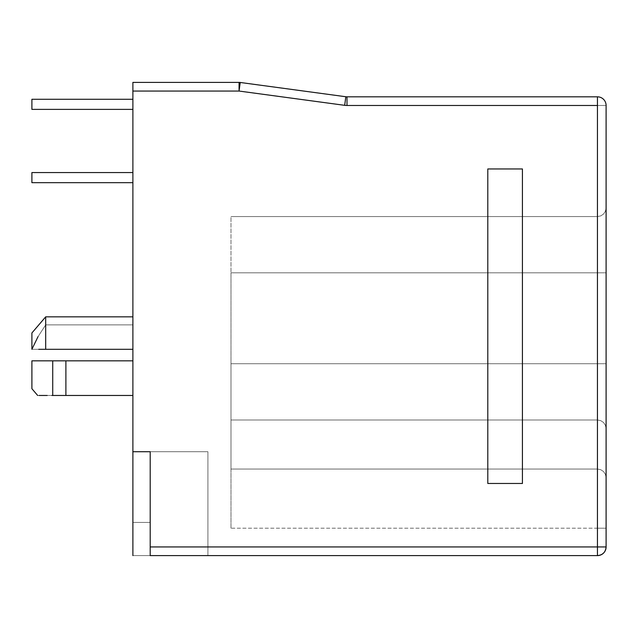 <?xml version="1.0" encoding="UTF-8"?>
<svg xmlns="http://www.w3.org/2000/svg" width="638" height="638" viewBox="0 0 638 638"><rect width="100%" height="100%" fill="white"/><g stroke="black" fill="none" stroke-linecap="round" stroke-linejoin="round"><path stroke-width="0.48" stroke-dasharray="3.19 2.39" d="M31.9 349.297L31.9 332.964L31.9 349.297L31.9 332.964L31.9 349.297L31.9 332.964L31.9 349.297L38.009 336.697L31.9 349.297L132.887 349.297L132.887 316.839L132.887 324.886L45.689 324.886L38.009 336.697L45.689 324.886L45.689 316.839L45.689 349.297L31.9 349.297L38.009 336.697L45.689 324.886L132.887 324.886L132.887 316.839L132.887 349.297L45.689 349.297L45.689 316.839L45.689 324.886L132.887 324.886L132.887 349.297L132.887 317.078L132.887 349.297L132.887 324.886L132.887 349.297L31.9 349.297L132.887 349.297L31.9 349.297L132.887 349.297L132.887 324.886L45.689 324.886L38.009 336.697M38.982 395.464L132.887 395.464L52.723 395.464L65.897 395.464L65.897 360.837L31.9 360.837L65.897 360.837L52.723 360.837L65.897 360.837L65.897 395.464L132.887 395.464L132.887 360.837L65.897 360.837L65.897 395.464L132.887 395.464L132.887 360.837L132.887 395.464L132.887 360.837L65.897 360.837L65.897 395.464L65.897 360.837L65.897 395.464L37.674 395.464L31.9 388.709L31.9 360.837L52.723 360.837L52.723 395.464L52.723 360.837L65.897 360.837L65.897 395.464L65.897 360.837L132.887 360.837L132.887 395.464L132.887 360.837L132.887 395.464L52.723 395.464L65.897 395.464L65.897 360.837L65.897 395.464L65.897 360.837L65.897 395.464L65.897 360.837L132.887 360.837L132.887 395.464L65.897 395.464L65.897 360.837L52.723 360.837L52.723 395.464L52.723 360.837L31.9 360.837L31.9 388.709L31.9 360.837L31.9 388.175L31.9 360.837L52.723 360.837L52.723 395.464L52.723 360.837L31.9 360.837L31.9 388.709M47.252 395.464L51.853 395.464L47.252 395.464M239.888 84.982L239.067 91.051L344.672 105.326A17.314 17.314 0 0 0 346.992 105.477L346.992 96.824A8.653 8.653 0 0 1 345.836 96.745L344.672 105.326L345.836 96.745A8.653 8.653 0 0 0 346.992 96.824L346.992 105.477L606.1 105.477A8.653 8.653 0 0 0 597.447 96.824A8.653 8.653 0 0 1 606.1 105.477L597.447 105.477L597.447 96.824L346.992 96.824L597.447 96.824L597.447 555.602L597.447 546.949L606.1 546.949L606.1 105.477L606.1 546.949L150.201 546.949L150.201 555.602L150.201 522.426L132.887 522.426L150.201 522.426L150.201 555.602L132.887 555.602L132.887 522.426L150.201 522.426L150.201 555.602L150.201 522.426L132.887 522.426L132.887 555.602L207.908 555.602L207.908 451.728L132.887 451.728L132.887 555.602L150.201 555.602L150.201 451.728L150.201 555.602L150.201 451.728L132.887 451.728L207.908 451.728L150.201 451.728L207.908 451.728L207.908 555.602L207.908 451.728L207.908 555.602L150.201 555.602L150.201 451.728L207.908 451.728L132.887 451.728L207.908 451.728L207.908 555.602L132.887 555.602L132.887 82.398L239.067 82.398L132.887 82.398L132.887 91.051L239.067 91.051L344.672 105.326A17.314 17.314 0 0 0 346.992 105.477L597.447 105.477L597.447 546.949L150.201 546.949L150.201 451.728L150.201 555.602L207.908 555.602L132.887 555.602L597.447 555.602L150.201 555.602L207.908 555.602L207.908 451.728L132.887 451.728L132.887 91.051L239.067 91.051L239.067 82.398L239.067 91.051L240.231 82.469A8.653 8.653 0 0 0 239.067 82.398A8.653 8.653 0 0 1 240.231 82.469L345.836 96.745L240.231 82.469M132.887 99.273L132.887 109.377L132.887 99.273L132.887 109.377L132.887 99.273L132.887 109.377L132.887 99.273L132.887 109.377L132.887 99.273L132.887 109.377L132.887 99.273L132.887 109.377L31.9 109.377L31.9 99.273L132.887 99.273L31.9 99.273L132.887 99.273L31.9 99.273L31.9 109.377L132.887 109.377L132.887 99.273L132.887 109.377L31.9 109.377L132.887 109.377L31.9 109.377L31.9 99.273L31.9 109.377L31.9 99.273L132.887 99.273L31.9 99.273L132.887 99.273L31.9 99.273L31.9 109.377L132.887 109.377L132.887 99.273L132.887 109.377L31.9 109.377L132.887 109.377L31.9 109.377L31.9 99.273L31.9 109.377L31.9 99.273L132.887 99.273L31.9 99.273L132.887 99.273L31.9 99.273L31.9 109.377L132.887 109.377L132.887 99.273L132.887 109.377L31.9 109.377L132.887 109.377L31.9 109.377L31.9 99.273L31.9 109.377L31.9 99.273L132.887 99.273L31.9 99.273L132.887 99.273L31.9 99.273L31.9 109.377L132.887 109.377L132.887 99.273L132.887 109.377L31.9 109.377L132.887 109.377L132.887 99.273L31.9 99.273L31.9 109.377L31.9 99.273L132.887 99.273M132.887 172.563L132.887 182.667L132.887 172.563L132.887 182.667L132.887 172.563L132.887 182.667L132.887 172.563L132.887 182.667L132.887 172.563L132.887 182.667L132.887 172.563L132.887 182.667L31.9 182.667L31.9 172.563L132.887 172.563L31.9 172.563L132.887 172.563L31.9 172.563L31.9 182.667L132.887 182.667L132.887 172.563L132.887 182.667L31.9 182.667L132.887 182.667L31.9 182.667L31.9 172.563L31.9 182.667L31.9 172.563L132.887 172.563L31.9 172.563L132.887 172.563L31.9 172.563L31.9 182.667L132.887 182.667L132.887 172.563L132.887 182.667L31.9 182.667L132.887 182.667L31.9 182.667L31.9 172.563L31.9 182.667L31.9 172.563L132.887 172.563L31.9 172.563L132.887 172.563L31.9 172.563L31.9 182.667L132.887 182.667L132.887 172.563L132.887 182.667L31.9 182.667L132.887 182.667L31.9 182.667L31.9 172.563L31.9 182.667L31.9 172.563L132.887 172.563L31.9 172.563L132.887 172.563L31.9 172.563L31.9 182.667L132.887 182.667L132.887 172.563L132.887 182.667L31.9 182.667L132.887 182.667L132.887 172.563L31.9 172.563L31.9 182.667L31.9 172.563L132.887 172.563M522.426 168.958L487.799 168.958L487.799 483.468L522.426 483.468L522.426 168.958L522.426 483.468L487.799 483.468L487.799 168.958L522.426 168.958L487.799 168.958L522.426 168.958L487.799 168.958L522.426 168.958L522.426 483.468L522.426 168.958L522.426 483.468L487.799 483.468L522.426 483.468L487.799 483.468L487.799 168.958L487.799 483.468L522.426 483.468L522.426 168.958M606.1 272.833L606.1 528.192L606.1 272.833L230.996 272.833L230.996 469.042L597.447 469.042L597.447 528.192L230.996 528.192L230.996 469.042L230.996 528.192L600.757 528.192L597.447 528.192L597.447 469.042L230.996 469.042L597.447 469.042L230.996 469.042L597.447 469.042L597.447 419.987L230.996 419.987L597.447 419.987L230.996 419.987L597.447 419.987L597.447 363.724L230.996 363.724L606.1 363.724L230.996 363.724L606.1 363.724L606.1 272.833L230.996 272.833L606.1 272.833L230.996 272.833L597.447 272.833L597.447 216.569L230.996 216.569L230.996 272.833L230.996 216.569L597.447 216.569L230.996 216.569L597.447 216.569L597.447 272.833L230.996 272.833L606.1 272.833L606.1 363.724L230.996 363.724L230.996 272.833L606.1 272.833L606.1 207.908L605.438 211.226L603.564 214.033L600.757 215.907L597.447 216.569L597.447 272.833L606.1 272.833L597.447 272.833L597.447 216.569L600.757 215.907L597.447 216.569L600.757 215.907L603.564 214.033L600.757 215.907L603.564 214.033L605.438 211.226L603.564 214.033L605.438 211.226L606.1 207.908L605.438 211.226L606.1 207.908L606.1 272.833M606.1 528.192L600.757 528.192L606.1 528.192L606.1 477.695L605.438 474.385L603.564 471.578L600.757 469.704L597.447 469.042L230.996 469.042L230.996 363.724L606.1 363.724L230.996 363.724L597.447 363.724L597.447 419.987L230.996 419.987L597.447 419.987L230.996 419.987L597.447 419.987L597.447 469.042L230.996 469.042L597.447 469.042L597.447 528.192L606.1 528.192L597.447 528.192L597.447 469.042L600.757 469.704L597.447 469.042L600.757 469.704L603.564 471.578L600.757 469.704L603.564 471.578L605.438 474.385L603.564 471.578L605.438 474.385L606.1 477.695L605.438 474.385L606.1 477.695L606.1 428.648L605.438 425.331L603.564 422.523L600.757 420.649L597.447 419.987L597.447 469.042L600.757 469.704L603.564 471.578L605.438 474.385L606.1 477.695L606.1 528.192M230.996 528.192L230.996 216.569L230.996 528.192M487.799 483.468L487.799 168.958L487.799 483.468M207.908 555.602L207.908 451.728L207.908 555.602M31.9 172.563L31.9 182.667L132.887 182.667L31.9 182.667L31.9 172.563M31.9 99.273L31.9 109.377L132.887 109.377L31.9 109.377L31.9 99.273M45.202 395.464L47.443 395.464M42.459 395.464L37.674 395.464M65.897 360.837L132.887 360.837L65.897 360.837M600.757 420.649L597.447 419.987L600.757 420.649L603.564 422.523L600.757 420.649L603.564 422.523L605.438 425.331L603.564 422.523L605.438 425.331L606.1 428.648L605.438 425.331L606.1 428.648L606.1 363.724L597.447 363.724L597.447 419.987L600.757 420.649L603.564 422.523L605.438 425.331L606.1 428.648L606.1 477.695L605.438 474.385L606.1 477.695L605.438 474.385L603.564 471.578L605.438 474.385L603.564 471.578L600.757 469.704L603.564 471.578L600.757 469.704L597.447 469.042L600.757 469.704L597.447 469.042L597.447 419.987L600.757 420.649L603.564 422.523L605.438 425.331L606.1 428.648L605.438 425.331L603.564 422.523L600.757 420.649L597.447 419.987L600.757 420.649L597.447 419.987L597.447 363.724L606.1 363.724L606.1 428.648L605.438 425.331L603.564 422.523L600.757 420.649M606.1 546.949C605.59 552.205 602.703 555.092 597.447 555.602A8.653 8.653 0 0 0 606.1 546.949M31.9 332.964L45.689 316.839L132.887 316.839"/><path stroke-width="0.96" d="M38.735 349.297L45.689 349.297L45.689 316.839L45.689 349.297L132.887 349.297L38.735 349.297M31.9 332.964L31.9 349.297L31.9 332.964L45.689 316.839L132.887 316.839M52.723 395.464L52.723 360.837L31.9 360.837L31.9 388.709L31.9 360.837L52.723 360.837L52.723 395.464L51.853 395.464L132.887 395.464L65.897 395.464L65.897 360.837L52.723 360.837L65.897 360.837L65.897 395.464L52.723 395.464M39.046 395.464L47.22 395.464M46.917 395.464L44.413 395.464L46.917 395.464M132.887 360.837L65.897 360.837L132.887 360.837M31.9 349.297L38.009 336.697M132.887 451.728L132.887 555.602L132.887 451.728L150.201 451.728L150.201 546.949L597.447 546.949L597.447 105.477L346.992 105.477A17.314 17.314 0 0 1 344.672 105.326L239.067 91.051L132.887 91.051L132.887 451.728L150.201 451.728L150.201 555.602L150.201 546.949L606.1 546.949L606.1 105.477L606.1 546.949A8.653 8.653 0 0 1 597.447 555.602L150.201 555.602L597.447 555.602C602.703 555.092 605.59 552.205 606.1 546.949L597.447 546.949L597.447 555.602L597.447 96.824L346.992 96.824L597.447 96.824A8.653 8.653 0 0 1 606.1 105.477A8.653 8.653 0 0 0 597.447 96.824L597.447 105.477L346.992 105.477L346.992 96.824A8.653 8.653 0 0 1 345.836 96.745L240.231 82.469L345.836 96.745L344.672 105.326L345.836 96.745A8.653 8.653 0 0 0 346.992 96.824L346.992 105.477A17.314 17.314 0 0 1 344.672 105.326L239.067 91.051L239.067 82.398L132.887 82.398L132.887 451.728M240.231 82.469L239.067 91.051L132.887 91.051L132.887 82.398L239.067 82.398A8.653 8.653 0 0 1 240.231 82.469L239.888 84.99L240.231 82.469A8.653 8.653 0 0 0 239.067 82.398L239.067 91.051L239.888 84.982M522.426 483.468L487.799 483.468L522.426 483.468L522.426 168.958L487.799 168.958L487.799 483.468L487.799 168.958L522.426 168.958L522.426 483.468M132.887 182.667L31.9 182.667L31.9 172.563L132.887 172.563L31.9 172.563L31.9 182.667L132.887 182.667M132.887 109.377L31.9 109.377L31.9 99.273L132.887 99.273L31.9 99.273L31.9 109.377L132.887 109.377M42.459 395.464L45.202 395.464M37.674 395.464L31.9 388.709"/></g></svg>
